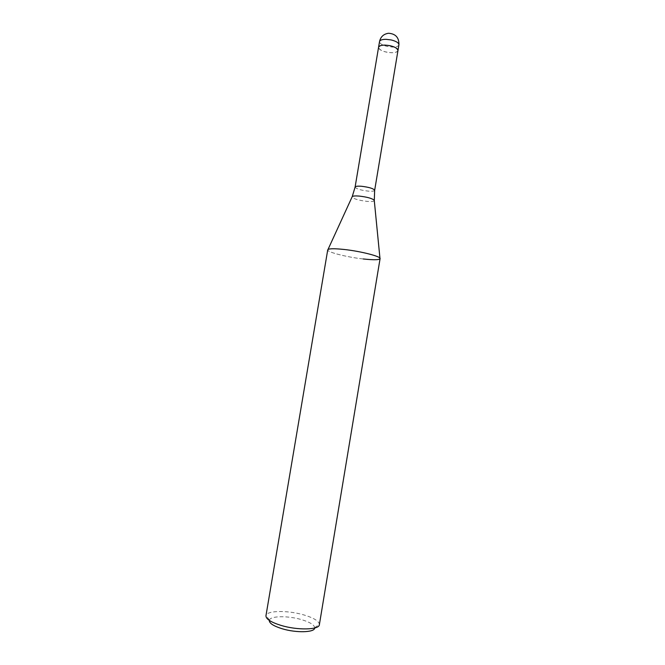 <?xml version="1.0" encoding="UTF-8"?>
<svg xmlns="http://www.w3.org/2000/svg" width="665" height="665" viewBox="0 0 665 665"><rect width="100%" height="100%" fill="white"/><g stroke="black" fill="none" stroke-linecap="round" stroke-linejoin="round"><path stroke-width="0.5" stroke-dasharray="3.33 2.49" d="M397.969 50.54C397.504 52.011 395.326 52.735 391.436 52.735C383.747 52.086 379.457 50.266 378.568 47.298M344.038 249.458C359.566 251.121 378.884 255.859 379.948 258.186L379.948 258.186M319.366 624.693L319.391 624.285C318.776 620.969 313.597 617.851 303.855 614.926C288.261 610.27 267.446 610.37 266.067 615.358L265.958 615.757M380.081 258.627C379.208 259.982 373.589 260.098 363.223 258.968C346.972 257.189 326.872 252.101 327.729 249.865M314.695 627.993L314.711 627.702C314.246 624.851 309.857 622.157 301.553 619.639C288.244 615.624 270.472 615.79 269.375 620.121L269.3 620.395M363.223 258.968C345.842 257.081 324.611 251.461 328.003 249.491L328.003 249.491M397.961 50.582C396.722 52.726 392.89 53.25 386.473 52.144C381.378 50.906 378.734 49.301 378.56 47.34M374.653 190.34C374.295 191.154 372.184 191.42 368.31 191.138C360.605 190.207 356.199 188.852 355.102 187.065M374.287 200.672C373.747 201.487 371.353 201.719 367.113 201.387C358.593 200.348 353.581 198.877 352.076 196.956M398.925 44.821C398.46 46.309 396.282 47.057 392.383 47.065L387.421 46.484C382.275 45.22 379.649 43.582 379.524 41.571M314.711 627.702L319.391 624.285M269.375 620.121L266.067 615.358"/><path stroke-width="1" d="M378.56 47.34L378.568 47.298C379 45.852 381.145 45.12 385.018 45.104C392.782 45.76 397.105 47.572 397.969 50.54L397.961 50.582M352.076 196.956L352.242 196.599C353.065 195.951 355.384 195.776 359.183 196.075C367.196 197.015 372.217 198.419 374.254 200.281L379.948 258.186C380.372 259.94 374.794 260.206 363.223 258.968M280.913 625.366C297.454 630.462 319.316 629.921 319.366 624.693L380.081 258.627C381.236 256.507 360.779 251.237 344.038 249.458C333.847 248.411 328.41 248.544 327.729 249.865L265.958 615.757C265.875 618.999 270.854 622.207 280.913 625.366M269.3 620.395C269.184 623.221 273.423 625.989 282.026 628.708C296.1 633.063 314.711 632.54 314.695 627.993M379.524 41.571C379.964 40.1 382.117 39.351 385.983 39.318L391.053 39.917C396.207 41.197 398.834 42.826 398.925 44.821C399.125 37.597 395.658 33.749 388.518 33.267C383.647 33.973 380.654 36.741 379.524 41.571L355.102 187.065L352.242 196.599L328.003 249.491C329.69 248.519 335.035 248.511 344.038 249.458M378.568 47.298C379.715 45.129 383.555 44.597 390.089 45.702C395.243 46.974 397.87 48.587 397.969 50.54L374.653 190.34L374.287 200.672M355.102 187.065C355.426 186.258 357.512 185.992 361.369 186.258C369.15 187.197 373.58 188.561 374.653 190.34M398.925 44.821L397.969 50.54"/></g></svg>
